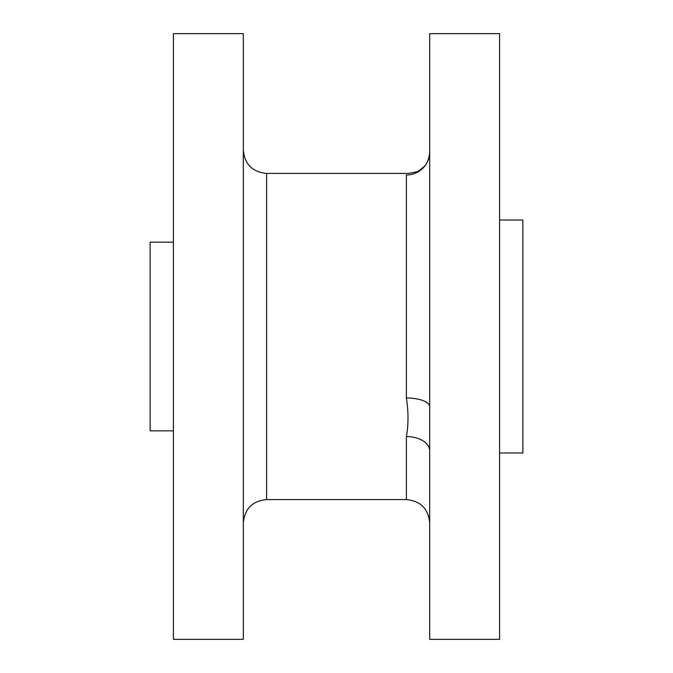 <?xml version="1.0" encoding="UTF-8"?>
<svg xmlns="http://www.w3.org/2000/svg" width="673" height="673" viewBox="0 0 673 673"><rect width="100%" height="100%" fill="white"/><g stroke="black" fill="none" stroke-linecap="round" stroke-linejoin="round"><path stroke-width="1.01" d="M416.814 171.825L408.334 173.424L266.609 173.424L266.609 499.576L406.391 499.576L406.391 436.567C408.536 424.789 408.536 411.926 406.391 397.979A23.294 8.783 180 0 1 429.685 406.761M173.424 430.846L150.129 430.846L150.129 242.154L173.424 242.154M499.576 220.021L522.871 220.021L522.871 452.979L499.576 452.979M243.315 639.35L243.315 33.65L173.424 33.65L173.424 639.35L243.315 639.35M499.576 336.5L499.576 639.35L429.685 639.35L429.685 33.65L499.576 33.65L499.576 336.5M406.391 397.979L406.391 174.955C408.536 172.919 408.536 172.919 406.391 174.955A23.294 23.075 180 0 0 429.685 151.879C429.096 161.747 424.739 165.878 424.251 166.433L418.816 170.875L416.486 171.952M406.391 436.567A23.294 14.293 180 0 1 429.685 450.86M266.609 173.424C252.459 172.044 244.694 164.279 243.315 150.129M266.609 499.576C252.459 500.956 244.694 508.721 243.315 522.871M406.391 499.576C420.541 500.956 428.306 508.721 429.685 522.871M417.344 171.607L419.203 170.656M419.944 170.193L420.541 169.789M423.182 167.569L424.04 166.677"/></g></svg>
